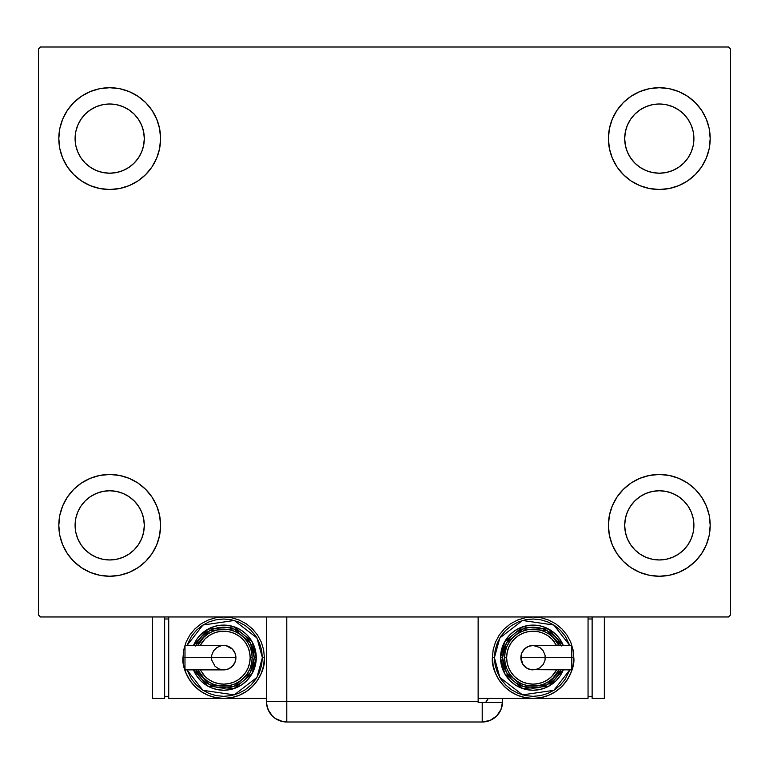 <?xml version="1.0" encoding="UTF-8"?>
<svg xmlns="http://www.w3.org/2000/svg" width="769" height="769" viewBox="0 0 769 769"><rect width="100%" height="100%" fill="white"/><g stroke="black" fill="none" stroke-linecap="round" stroke-linejoin="round"><path stroke-width="1.15" d="M58.809 525.362A50.889 50.889 0 0 1 109.698 474.473A50.889 50.889 0 0 1 160.586 525.362L159.606 535.291L156.713 544.837L152.012 553.632L145.677 561.351L137.968 567.676L129.173 572.376L119.628 575.279L109.698 576.25L99.768 575.279L90.223 572.376L81.427 567.676L73.709 561.351L67.384 553.632L62.683 544.837L59.78 535.291L58.809 525.362L59.78 515.432L62.683 505.887L67.384 497.091L73.709 489.382L81.427 483.047L90.223 478.347L99.768 475.453L109.698 474.473L119.628 475.453L129.173 478.347L137.968 483.047L145.677 489.382L152.012 497.091L156.713 505.887L159.606 515.432L160.586 525.362A50.889 50.889 0 0 1 109.698 576.25A50.889 50.889 0 0 1 58.809 525.362M608.414 138.603A50.889 50.889 0 0 1 659.302 87.714A50.889 50.889 0 0 1 710.191 138.603L709.22 148.532L706.317 158.078L701.616 166.873L695.291 174.582L687.573 180.917L678.777 185.617L669.232 188.511L659.302 189.491L649.372 188.511L639.827 185.617L631.032 180.917L623.323 174.582L616.988 166.873L612.287 158.078L609.394 148.532L608.414 138.603L609.394 128.673L612.287 119.128L616.988 110.332L623.323 102.613L631.032 96.288L639.827 91.588L649.372 88.685L659.302 87.714L669.232 88.685L678.777 91.588L687.573 96.288L695.291 102.613L701.616 110.332L706.317 119.128L709.22 128.673L710.191 138.603A50.889 50.889 0 0 1 659.302 189.491A50.889 50.889 0 0 1 608.414 138.603M608.414 525.362A50.889 50.889 0 0 1 659.302 474.473A50.889 50.889 0 0 1 710.191 525.362L709.22 535.291L706.317 544.837L701.616 553.632L695.291 561.351L687.573 567.676L678.777 572.376L669.232 575.279L659.302 576.25L649.372 575.279L639.827 572.376L631.032 567.676L623.323 561.351L616.988 553.632L612.287 544.837L609.394 535.291L608.414 525.362L609.394 515.432L612.287 505.887L616.988 497.091L623.323 489.382L631.032 483.047L639.827 478.347L649.372 475.453L659.302 474.473L669.232 475.453L678.777 478.347L687.573 483.047L695.291 489.382L701.616 497.091L706.317 505.887L709.22 515.432L710.191 525.362A50.889 50.889 0 0 1 659.302 576.25A50.889 50.889 0 0 1 608.414 525.362M58.809 138.603A50.889 50.889 0 0 1 109.698 87.714A50.889 50.889 0 0 1 160.586 138.603L159.606 148.532L156.713 158.078L152.012 166.873L145.677 174.582L137.968 180.917L129.173 185.617L119.628 188.511L109.698 189.491L99.768 188.511L90.223 185.617L81.427 180.917L73.709 174.582L67.384 166.873L62.683 158.078L59.78 148.532L58.809 138.603L59.78 128.673L62.683 119.128L67.384 110.332L73.709 102.613L81.427 96.288L90.223 91.588L99.768 88.685L109.698 87.714L119.628 88.685L129.173 91.588L137.968 96.288L145.677 102.613L152.012 110.332L156.713 119.128L159.606 128.673L160.586 138.603A50.889 50.889 0 0 1 109.698 189.491A50.889 50.889 0 0 1 58.809 138.603M96.452 170.574L102.94 172.544L96.452 170.574L90.473 167.373L85.224 163.066L80.918 157.828L77.727 151.839L75.756 145.351L75.093 138.603A34.605 34.605 0 0 1 109.698 103.998A34.605 34.605 0 0 1 144.303 138.603A34.605 34.605 0 0 1 109.698 173.208A34.605 34.605 0 0 1 75.093 138.603L75.756 131.845L77.727 125.357L75.756 131.845M646.066 557.333L652.554 559.303L646.066 557.333L640.077 554.132L634.838 549.835L630.532 544.587L627.331 538.608L625.36 532.11L624.697 525.362A34.605 34.605 0 0 1 659.302 490.757A34.605 34.605 0 0 1 693.907 525.362A34.605 34.605 0 0 1 659.302 559.967A34.605 34.605 0 0 1 624.697 525.362L625.36 518.614L627.331 512.116L625.36 518.614M646.066 170.574L652.554 172.544L646.066 170.574L640.077 167.373L634.838 163.066L630.532 157.828L627.331 151.839L625.36 145.351L624.697 138.603A34.605 34.605 0 0 1 659.302 103.998A34.605 34.605 0 0 1 693.907 138.603A34.605 34.605 0 0 1 659.302 173.208A34.605 34.605 0 0 1 624.697 138.603L625.36 131.845L627.331 125.357L625.36 131.845M96.452 557.333L102.94 559.303L96.452 557.333L90.473 554.132L85.224 549.835L80.918 544.587L77.727 538.608L75.756 532.11L75.093 525.362A34.605 34.605 0 0 1 109.698 490.757A34.605 34.605 0 0 1 144.303 525.362A34.605 34.605 0 0 1 109.698 559.967A34.605 34.605 0 0 1 75.093 525.362L75.756 518.614L77.727 512.116L75.756 518.614M728.512 46.996L40.488 46.996L38.45 49.033L38.45 614.931L40.488 616.969L728.512 616.969L730.55 614.931L730.55 49.033L728.512 46.996L40.488 46.996L38.45 49.033L38.45 614.931L40.488 616.969L728.512 616.969L730.55 614.931L730.55 49.033L728.512 46.996M73.709 489.382L81.427 483.047M124.472 574.059L119.628 575.279M644.528 89.906L649.372 88.685M695.291 174.582L687.573 180.917M687.573 483.047L695.291 489.382M674.077 574.059L669.232 575.279M94.923 89.906L99.768 88.685M81.427 180.917L73.709 174.582M141.669 151.839L143.64 145.351L144.303 138.603L143.64 145.351L141.669 151.839L138.468 157.828L134.162 163.066L128.923 167.373L122.934 170.574L116.446 172.544L109.698 173.208L102.94 172.544M122.934 106.631L116.446 104.661L122.934 106.631L128.923 109.832L134.162 114.129L138.468 119.378L141.669 125.357L143.64 131.845L144.303 138.603M691.273 538.608L693.244 532.11L691.273 538.608L688.082 544.587L683.776 549.835L678.527 554.132L672.548 557.333L666.06 559.303L659.302 559.967L652.554 559.303M672.548 493.39L666.06 491.42L672.548 493.39L678.527 496.591L683.776 500.898L688.082 506.137L691.273 512.116L693.244 518.614L693.907 525.362L693.244 532.11M687.573 96.288L695.291 102.613M691.273 151.839L693.244 145.351L691.273 151.839L688.082 157.828L683.776 163.066L678.527 167.373L672.548 170.574L666.06 172.544L659.302 173.208L652.554 172.544M672.548 106.631L666.06 104.661L672.548 106.631L678.527 109.832L683.776 114.129L688.082 119.378L691.273 125.357L693.244 131.845L693.907 138.603L693.244 145.351M81.427 567.676L73.709 561.351M141.669 538.608L143.64 532.11L144.303 525.362L143.64 532.11L141.669 538.608L138.468 544.587L134.162 549.835L128.923 554.132L122.934 557.333L116.446 559.303L109.698 559.967L102.94 559.303M122.934 493.39L116.446 491.42L122.934 493.39L128.923 496.591L134.162 500.898L138.468 506.137L141.669 512.116L143.64 518.614L144.303 525.362M81.427 96.288L73.709 102.613M77.727 125.357L80.918 119.378L85.224 114.129L90.473 109.832L96.452 106.631L102.94 104.661L109.698 103.998L116.446 104.661M687.573 567.676L695.291 561.351M627.331 512.116L630.532 506.137L634.838 500.898L640.077 496.591L646.066 493.39L652.554 491.42L659.302 490.757L666.06 491.42M627.331 125.357L630.532 119.378L634.838 114.129L640.077 109.832L646.066 106.631L652.554 104.661L659.302 103.998L666.06 104.661M77.727 512.116L80.918 506.137L85.224 500.898L90.473 496.591L96.452 493.39L102.94 491.42L109.698 490.757L116.446 491.42M502.561 701.645L501.013 709.431L496.601 716.035L489.997 720.447L482.211 722.004L489.997 720.447L496.601 716.035L501.013 709.431L502.176 705.615L502.561 698.387L502.561 701.645A20.359 20.359 0 0 1 482.211 722.004L482.211 702.462L478.135 702.462L478.135 616.969L478.135 701.645L286.789 701.645L478.135 701.645L478.135 702.462L482.211 702.462L482.211 722.004A20.359 20.359 0 0 0 502.551 702.462L482.211 702.462L502.551 702.462A20.359 20.359 0 0 0 502.561 701.645M286.789 722.004L282.819 721.61L275.485 718.573L272.399 716.035L267.987 709.431L272.399 716.035L275.485 718.573L282.819 721.61L286.789 722.004L482.211 722.004L286.789 722.004A20.359 20.359 0 0 1 266.439 701.645L286.789 701.645L286.789 616.969L286.789 701.645L266.439 701.645C267.641 714.007 274.427 720.793 286.789 722.004L286.789 701.645L286.789 722.004M267.247 707.326L266.901 705.952L267.247 707.326M266.439 701.645L266.439 616.969L266.439 701.645L266.958 706.24L268.516 710.604M488.277 698.387A20.359 20.359 0 0 1 485.633 702.462L488.277 698.387M487.258 700.213L486.393 701.491M482.451 702.462L485.633 702.462M184.983 646.393L184.983 657.678L182.974 657.678L185.012 657.678L184.983 645.46L184.983 646.393L184.983 645.46L226.067 645.7L232.325 649.036L234.968 653.006L235.9 657.678A12.217 12.217 0 0 0 223.692 645.46A12.217 12.217 0 0 1 235.9 657.678A12.217 12.217 0 0 1 223.692 669.886A12.217 12.217 0 0 0 235.9 657.678L184.983 657.678L184.983 669.886L223.692 669.886L219.011 668.963L215.051 666.31L211.706 660.062L211.706 655.294L213.532 650.891L216.906 647.517L221.309 645.7M182.974 657.678C181.34 669.588 193.557 697.829 223.692 698.387C253.818 697.829 266.036 669.588 264.401 657.678L262.364 657.678L256.961 677.393L234.266 694.878L202.949 690.322L186.992 669.886L191.529 679.162L196.345 685.025L202.199 689.831L208.889 693.407L216.147 695.609L223.692 696.349L231.238 695.609L238.486 693.407L245.176 689.831L251.04 685.025L255.846 679.162L259.422 672.481L261.623 665.223L262.364 657.678L261.623 650.132L259.422 642.874L255.846 636.184L251.04 630.33L245.176 625.514L238.486 621.948L231.238 619.747L223.692 618.997L216.147 619.747L208.889 621.948L202.199 625.514L196.345 630.33L191.529 636.184L186.992 645.46L202.949 625.034L234.266 620.477L256.961 637.953L262.364 657.678L264.401 657.678A40.709 40.709 0 0 1 223.692 698.387A40.709 40.709 0 0 1 182.974 657.678L183.762 665.618L186.079 673.26L189.837 680.296L194.903 686.467L201.074 691.523L208.111 695.291L215.743 697.608L223.692 698.387L231.632 697.608L239.265 695.291L246.311 691.523L252.472 686.467L257.538 680.296L261.297 673.26L263.623 665.618L264.401 657.678L263.623 649.738L261.297 642.096L257.538 635.059L252.472 628.888L246.311 623.822L239.265 620.064L231.632 617.747L223.692 616.969L215.743 617.747L208.111 620.064L201.074 623.822L194.903 628.888L189.837 635.059L186.079 642.096L183.762 649.738L182.974 657.678M193.5 645.46A32.567 32.567 0 0 1 256.26 657.678L251.992 641.567L234.026 626.793L208.053 629.1L193.5 645.46L196.604 639.577L200.661 634.646L205.592 630.599L211.225 627.591L217.339 625.735L223.692 625.11L230.046 625.735L236.15 627.591L241.783 630.599L246.714 634.646L250.771 639.577L253.78 645.21L255.635 651.324L256.26 657.678A32.567 32.567 0 0 1 193.5 669.886L208.053 686.246L234.026 688.563L251.992 673.788L256.26 657.678L254.222 657.678L250.338 672.587L233.93 686.438L209.783 684.862L195.701 669.886M200.209 669.886L204.977 676.384L208.985 679.681L213.561 682.122L218.531 683.631L223.692 684.141L228.854 683.631L233.814 682.122L238.39 679.681L242.398 676.384L245.696 672.375L248.137 667.8L249.646 662.84L250.156 657.678L252.184 657.678A28.501 28.501 0 0 0 197.941 645.46L203.535 637.52L207.851 633.983L212.782 631.349L218.127 629.724L223.692 629.177L229.249 629.724L234.593 631.349L239.524 633.983L243.84 637.52L247.387 641.846L250.021 646.767L251.636 652.112L252.184 657.678A28.501 28.501 0 0 1 197.941 669.886A28.501 28.501 0 0 0 252.184 657.678L250.156 657.678A26.463 26.463 0 0 1 202.305 673.26M266.439 698.387L168.728 698.387L168.728 616.969L168.728 698.387L266.439 698.387M164.653 696.349L168.728 696.349L164.653 696.349M164.653 618.997L168.728 618.997L164.653 618.997M152.445 698.387L164.653 698.387L152.445 698.387L152.445 616.969L152.445 698.387M164.653 616.969L164.653 698.387L164.653 616.969M195.48 669.357L198.296 674.644L202.093 679.267L206.726 683.064L212.004 685.881L217.733 687.621L223.692 688.207L229.643 687.621L235.372 685.881L240.649 683.064L245.282 679.267L249.079 674.644L251.896 669.357L253.635 663.637L254.222 657.678L256.26 657.678L255.635 664.031L253.78 670.135L250.771 675.768L246.714 680.709L241.783 684.756L236.15 687.765L230.046 689.62L223.692 690.245L217.339 689.62L211.225 687.765L205.592 684.756L200.661 680.709L196.604 675.768L193.5 669.886M195.701 645.46L209.783 630.493L233.93 628.907L250.338 642.769L254.222 657.678L253.635 651.718L251.896 645.989L249.079 640.712L245.282 636.088L240.649 632.291L235.372 629.465L229.643 627.725L223.692 627.139L217.733 627.725L212.004 629.465L206.726 632.291L202.093 636.088L198.296 640.712L195.48 645.989M200.949 640.5A28.501 28.501 0 0 1 252.184 657.678L251.636 663.234L250.021 668.578L247.387 673.509L243.84 677.825L239.524 681.372L234.593 684.006L229.249 685.631L223.692 686.179L218.127 685.631L212.782 684.006L207.851 681.372L203.535 677.825L197.941 669.886M250.156 657.678L249.646 652.516L248.137 647.546L245.696 642.971L242.398 638.962L238.39 635.675L233.814 633.223L228.854 631.724L223.692 631.214L218.531 631.724L213.561 633.223L208.985 635.675L204.977 638.962L200.209 645.46A26.463 26.463 0 0 1 250.156 657.678M184.983 668.963L184.983 657.678L235.9 657.678L234.968 662.349L232.325 666.31L228.364 668.963L223.692 669.886M571.8 668.963L571.8 657.678L571.8 669.886L571.8 668.963L571.8 669.886L530.716 669.655L526.313 667.828L522.939 664.464L520.882 657.678A12.217 12.217 0 0 0 533.1 669.886A12.217 12.217 0 0 1 520.882 657.678A12.217 12.217 0 0 1 533.1 645.46A12.217 12.217 0 0 0 520.882 657.678L571.8 657.678L571.8 645.46L533.1 645.46L539.886 647.517L543.25 650.891L545.077 655.294L545.077 660.062L543.25 664.464L539.886 667.828L535.484 669.655M492.391 657.678L494.419 657.678L499.831 637.953L522.516 620.477L553.843 625.034L569.791 645.46L565.253 636.184L560.447 630.33L554.584 625.514L547.903 621.948L540.645 619.747L533.1 618.997L525.554 619.747L518.296 621.948L511.606 625.514L505.752 630.33L500.936 636.184L497.37 642.874L495.169 650.132L494.419 657.678L495.169 665.223L497.37 672.481L500.936 679.162L505.752 685.025L511.606 689.831L518.296 693.407L525.554 695.609L533.1 696.349L540.645 695.609L547.903 693.407L554.584 689.831L560.447 685.025L565.253 679.162L569.8 669.886L553.843 690.322L522.516 694.878L499.831 677.393L494.419 657.678L492.391 657.678L493.169 665.618L495.486 673.26L499.244 680.296L504.31 686.467L510.481 691.523L517.518 695.291L525.16 697.608L533.1 698.387L478.135 698.387L533.1 698.387L541.04 697.608L548.682 695.291L555.718 691.523L561.889 686.467L566.945 680.296L570.713 673.26L573.03 665.618L573.809 657.678L573.03 649.738L570.713 642.096L566.945 635.059L561.889 628.888L555.718 623.822L548.682 620.064L541.04 617.747L533.1 616.969L525.16 617.747L517.518 620.064L510.481 623.822L504.31 628.888L499.244 635.059L495.486 642.096L493.169 649.738L492.391 657.678C490.747 669.588 502.964 697.829 533.1 698.387C563.235 697.829 575.443 669.588 573.809 657.678A40.709 40.709 0 0 1 533.1 698.387A40.709 40.709 0 0 1 492.391 657.678M571.771 657.678L573.809 657.678L571.771 657.678M563.293 669.886A32.567 32.567 0 0 1 500.532 657.678L504.791 673.788L522.757 688.563L548.73 686.246L563.293 669.886L560.178 675.768L556.131 680.709L551.19 684.756L545.557 687.765L539.454 689.62L533.1 690.245L526.746 689.62L520.632 687.765L514.999 684.756L510.068 680.709L506.021 675.768L503.013 670.135L501.157 664.031L500.532 657.678A32.567 32.567 0 0 1 563.293 645.46L548.73 629.1L522.757 626.793L504.791 641.567L500.532 657.678L502.561 657.678L506.454 642.769L522.862 628.907L547.009 630.493L561.082 645.46M556.573 645.46L551.806 638.962L547.797 635.675L543.222 633.223L538.262 631.724L533.1 631.214L527.938 631.724L522.968 633.223L518.393 635.675L514.384 638.962L511.097 642.971L508.645 647.546L507.146 652.516L506.636 657.678L504.599 657.678A28.501 28.501 0 0 0 558.842 669.886L553.247 677.825L548.931 681.372L544 684.006L538.656 685.631L533.1 686.179L527.534 685.631L522.189 684.006L517.268 681.372L512.942 677.825L509.405 673.509L506.771 668.578L505.146 663.234L504.599 657.678A28.501 28.501 0 0 1 558.842 645.46A28.501 28.501 0 0 0 504.599 657.678L506.636 657.678A26.463 26.463 0 0 1 554.487 642.096M588.054 698.387L588.054 616.969L588.054 698.387L533.1 698.387L588.054 698.387M592.13 618.997L588.054 618.997L592.13 618.997M592.13 696.349L588.054 696.349L592.13 696.349M604.347 616.969L604.347 698.387L592.13 698.387L592.13 616.969L592.13 698.387L604.347 698.387L604.347 616.969M561.303 645.989L558.486 640.712L554.689 636.088L550.066 632.291L544.779 629.465L539.059 627.725L533.1 627.139L527.14 627.725L521.411 629.465L516.134 632.291L511.51 636.088L507.713 640.712L504.887 645.989L503.147 651.718L502.561 657.678L500.532 657.678L501.157 651.324L503.013 645.21L506.021 639.577L510.068 634.646L514.999 630.599L520.632 627.591L526.746 625.735L533.1 625.11L539.454 625.735L545.557 627.591L551.19 630.599L556.131 634.646L560.178 639.577L563.293 645.46M561.082 669.886L547.009 684.862L522.862 686.438L506.454 672.587L502.561 657.678L503.147 663.637L504.887 669.357L507.713 674.644L511.51 679.267L516.134 683.064L521.411 685.881L527.14 687.621L533.1 688.207L539.059 687.621L544.779 685.881L550.066 683.064L554.689 679.267L558.486 674.644L561.303 669.357M555.843 674.846A28.501 28.501 0 0 1 504.599 657.678L505.146 652.112L506.771 646.767L509.405 641.846L512.942 637.52L517.268 633.983L522.189 631.349L527.534 629.724L533.1 629.177L538.656 629.724L544 631.349L548.931 633.983L553.247 637.52L558.842 645.46M506.636 657.678L507.146 662.84L508.645 667.8L511.097 672.375L514.384 676.384L518.393 679.681L522.968 682.122L527.938 683.631L533.1 684.141L538.262 683.631L543.222 682.122L547.797 679.681L551.806 676.384L556.573 669.886A26.463 26.463 0 0 1 506.636 657.678M571.8 646.393L571.8 657.678L520.882 657.678L521.815 653.006L524.458 649.036L528.428 646.393L533.1 645.46"/></g></svg>
